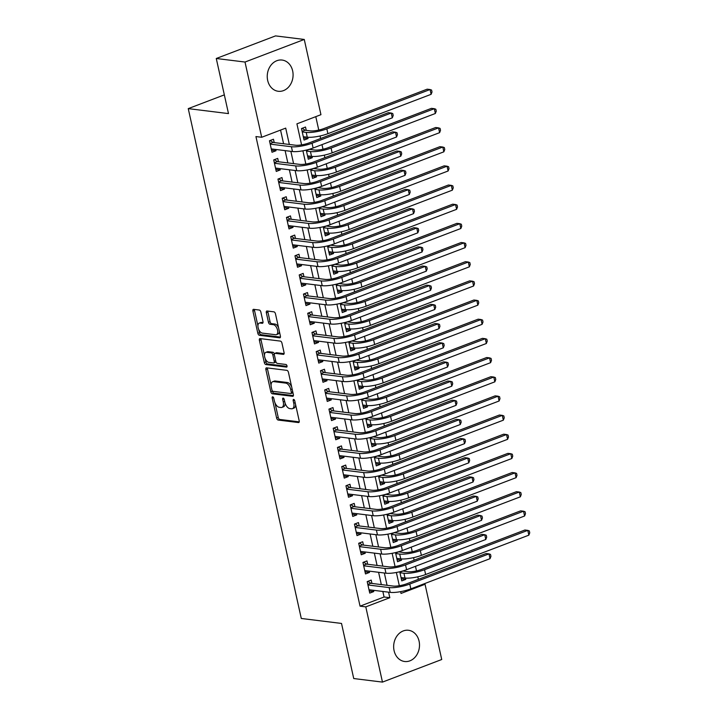 <?xml version="1.0" encoding="UTF-8"?>
<svg xmlns="http://www.w3.org/2000/svg" width="718" height="718" viewBox="0 0 718 718"><rect width="100%" height="100%" fill="white"/><g stroke="black" fill="none" stroke-linecap="round" stroke-linejoin="round"><path stroke-width="1.08" d="M272.687 396.821A1.382 0.727 -110.9 0 0 272.481 396.848A1.382 0.727 -110.9 0 0 272.185 398.041L276.618 418.029A1.983 1.041 -110.9 0 0 278.162 420.057L298.473 422.561A1.983 1.041 -110.9 0 0 298.76 422.534A1.983 1.041 -110.9 0 0 299.191 420.82L294.757 400.832A1.382 0.727 -110.9 0 0 293.671 399.414A1.382 0.727 -110.9 0 0 293.474 399.441A1.382 0.727 -110.9 0 0 293.177 400.635L293.752 403.22A6.336 3.339 -110.9 0 1 292.397 408.695A6.336 3.339 -110.9 0 1 291.472 408.793L289.785 408.587A6.336 3.339 -110.9 0 1 284.84 402.125L284.265 399.531A1.382 0.727 -110.9 0 0 283.179 398.122A1.382 0.727 -110.9 0 0 282.982 398.14A1.382 0.727 -110.9 0 0 282.686 399.343L283.26 401.927A6.336 3.339 -110.9 0 1 281.905 407.402A6.336 3.339 -110.9 0 1 280.98 407.501L279.284 407.294A6.336 3.339 -110.9 0 1 274.339 400.824L273.764 398.239A1.382 0.727 -110.9 0 0 272.687 396.821M292.657 70.903A15.733 12.879 -83 0 1 278.234 91.276A15.733 12.879 -83 0 1 267.67 80.425A15.733 12.879 -83 0 1 282.093 60.052A15.733 12.879 -83 0 1 292.657 70.903M419.07 641.12A15.733 12.879 -83 0 1 404.647 661.502A15.733 12.879 -83 0 1 394.083 650.652A15.733 12.879 -83 0 1 408.506 630.278A15.733 12.879 -83 0 1 419.07 641.12M260.867 312.061A1.983 1.041 -110.9 0 0 259.315 310.041L253.616 309.332A1.983 1.041 -110.9 0 0 253.328 309.368A1.983 1.041 -110.9 0 0 252.907 311.074L257.834 333.278A1.983 1.041 -110.9 0 0 259.377 335.297L279.688 337.81A1.983 1.041 -110.9 0 0 279.975 337.774A1.983 1.041 -110.9 0 0 280.397 336.069L275.479 313.865A1.983 1.041 -110.9 0 0 273.926 311.845L267.051 310.993A1.983 1.041 -110.9 0 0 266.755 311.029A1.983 1.041 -110.9 0 0 266.333 312.734L268.442 322.238A1.983 1.041 -110.9 0 0 269.986 324.258L273.405 324.68A5.295 2.791 -110.9 0 1 277.354 329.4A5.295 2.791 -110.9 0 1 276.403 334.66A5.295 2.791 -110.9 0 1 275.631 334.741L262.258 333.089A5.295 2.791 -110.9 0 1 258.309 328.368A5.295 2.791 -110.9 0 1 259.261 323.109A5.295 2.791 -110.9 0 1 260.033 323.028L262.258 323.297A1.983 1.041 -110.9 0 0 262.546 323.271A1.983 1.041 -110.9 0 0 262.967 321.556L260.867 312.061M423.405 584.075L425.047 584.281L441.732 659.51L382.47 682.1L353.732 678.546L341.517 623.439L301.282 618.467L188.251 108.624L228.486 113.597L216.271 58.49L245.009 62.044L304.261 39.454L320.946 114.683L296.92 123.846L301.578 144.865M382.47 682.1L365.794 606.872L389.82 597.708L388.591 592.17M289.336 144.462L285.71 128.118L261.693 137.273L255.94 136.564L360.05 606.163L365.794 606.872M261.693 137.273L245.009 62.044M266.593 367.84A1.983 1.041 -110.9 0 0 266.306 367.876A1.983 1.041 -110.9 0 0 265.875 369.591L270.803 391.786A1.983 1.041 -110.9 0 0 272.346 393.805L292.657 396.318A1.983 1.041 -110.9 0 0 292.944 396.282A1.983 1.041 -110.9 0 0 293.366 394.577L288.448 372.373A1.983 1.041 -110.9 0 0 286.904 370.353L266.593 367.84M264.314 362.527L259.395 340.332A1.983 1.041 -110.9 0 1 259.817 338.618A1.983 1.041 -110.9 0 1 260.104 338.591L280.415 341.104A1.983 1.041 -110.9 0 1 281.959 343.123L284.068 352.619A1.983 1.041 -110.9 0 1 283.646 354.333A1.983 1.041 -110.9 0 1 283.359 354.36L275.12 353.346A1.983 1.041 -110.9 0 0 274.832 353.373A1.983 1.041 -110.9 0 0 274.411 355.087L275.802 361.387A1.983 1.041 -110.9 0 0 277.354 363.407L285.926 364.475A1.382 0.727 -110.9 0 1 286.958 365.704A1.382 0.727 -110.9 0 1 286.715 367.086A1.382 0.727 -110.9 0 1 286.509 367.104L265.857 364.556A1.983 1.041 -110.9 0 1 264.314 362.527L265.92 361.917L265.166 358.533M307.762 137.237L308.049 138.529L303.579 137.973M306.245 130.38L305.5 127.023L301.497 128.549L304.046 140.055L308.049 138.529M312.007 156.407L312.294 157.691L307.834 157.143M310.49 149.55L310.364 148.967M316.261 175.578L316.548 176.861L312.079 176.305M314.735 168.712L314.61 168.138M320.506 194.74L320.793 196.023L316.333 195.476M318.989 187.883L318.864 187.299M324.76 213.91L325.048 215.194L320.578 214.646M323.235 207.044L323.109 206.47M329.006 233.072L329.293 234.364L324.832 233.808M327.489 226.215L327.354 225.631M333.26 252.242L333.538 253.526L329.077 252.978M331.734 245.385L331.608 244.802M337.505 271.413L337.792 272.696L333.331 272.14M335.988 264.547L335.853 263.973M341.759 290.575L342.037 291.858L337.577 291.311M340.233 283.718L340.108 283.134M346.004 309.745L346.291 311.029L341.822 310.481M344.487 302.879L344.353 302.305M350.258 328.907L350.537 330.199L346.076 329.643M348.733 322.05L348.607 321.467M354.504 348.077L354.791 349.361L350.321 348.813M352.987 341.221L352.852 340.637M358.749 367.248L359.036 368.531L354.575 367.975M357.232 360.382L357.106 359.808M363.003 386.41L363.29 387.702L358.82 387.146M361.477 379.553L361.351 378.969M367.248 405.58L367.535 406.864L363.075 406.316M365.731 398.714L365.606 398.14M371.502 424.742L371.789 426.034L367.32 425.478M369.976 417.885L369.851 417.302M375.747 443.912L376.035 445.196L371.574 444.648M374.231 437.056L374.096 436.472M380.001 463.083L380.28 464.366L375.819 463.81M378.476 456.217L378.35 455.643M384.247 482.245L384.534 483.537L380.073 482.981M382.73 475.388L382.595 474.804M388.501 501.415L388.779 502.699L384.318 502.151M386.975 494.558L386.849 493.975M392.746 520.586L393.033 521.869L388.564 521.313M391.229 513.72L391.095 513.146M397 539.748L397.278 541.031L392.818 540.483M395.474 532.891L395.349 532.307M401.245 558.918L401.533 560.202L397.063 559.654M399.729 552.052L399.594 551.478M371.942 583.438L371.197 580.081L367.194 581.607L369.743 593.104L373.746 591.578L373.468 590.304M367.697 564.267L366.952 560.911L362.949 562.436L365.498 573.942L369.501 572.417L369.214 571.133M363.443 545.097L362.698 541.749L358.695 543.275L361.244 554.772L365.256 553.246L364.968 551.971M359.197 525.935L358.453 522.578L354.45 524.104L356.999 535.601L361.001 534.075L360.723 532.801M354.943 506.764L354.207 503.408L350.196 504.933L352.753 516.439L356.756 514.914L356.469 513.639M350.698 487.603L349.953 484.246L345.95 485.772L348.499 497.269L352.502 495.743L352.224 494.469M346.453 468.432L345.708 465.076L341.705 466.601L344.254 478.107L348.257 476.581L347.97 475.298M342.199 449.262L341.454 445.914L337.451 447.44L340 458.937L344.003 457.411L343.725 456.136M337.954 430.1L337.209 426.743L333.206 428.269L335.755 439.766L339.758 438.24L339.47 436.966M333.699 410.929L332.955 407.573L328.952 409.098L331.501 420.604L335.503 419.079L335.225 417.804M329.454 391.759L328.709 388.411L324.707 389.937L327.255 401.434L331.258 399.908L330.971 398.634M325.2 372.597L324.455 369.24L320.452 370.766L323.001 382.272L327.004 380.746L326.726 379.463M320.955 353.427L320.21 350.079L316.207 351.605L318.756 363.102L322.759 361.576L322.481 360.301M316.701 334.265L315.956 330.908L311.953 332.434L314.502 343.931L318.514 342.405L318.227 341.131M312.456 315.094L311.711 311.738L307.708 313.263L310.257 324.769L314.26 323.244L313.981 321.969M308.201 295.924L307.466 292.576L303.454 294.102L306.012 305.599L310.014 304.073L309.727 302.799M303.956 276.762L303.211 273.405L299.209 274.931L301.757 286.437L305.76 284.902L305.482 283.628M299.711 257.591L298.966 254.235L294.963 255.77L297.512 267.267L301.515 265.741L301.228 264.466M295.457 238.43L294.712 235.073L290.709 236.599L293.258 248.096L297.261 246.57L296.983 245.296M291.212 219.259L290.467 215.903L286.464 217.428L289.013 228.934L293.016 227.409L292.729 226.125M286.958 200.089L286.213 196.741L282.21 198.267L284.759 209.764L288.762 208.238L288.483 206.963M282.712 180.927L281.968 177.57L277.965 179.096L280.514 190.593L284.516 189.067L284.229 187.793M278.458 161.756L277.713 158.4L273.711 159.926L276.259 171.431L280.262 169.906L279.984 168.631M360.05 606.163L384.067 596.999L382.847 591.461M381.321 584.596L378.592 572.3M377.067 565.425L374.347 553.129M372.821 546.263L370.093 533.959M368.567 527.093L365.848 514.797M364.322 507.922L361.594 495.626M360.077 488.761L357.349 476.465M355.823 469.59L353.094 457.294M351.578 450.419L348.849 438.124M347.324 431.258L344.595 418.962M343.078 412.087L340.35 399.791M338.824 392.925L336.105 380.621M334.579 373.755L331.851 361.459M330.325 354.584L327.605 342.289M326.08 335.423L323.351 323.127M321.826 316.252L319.106 303.956M317.58 297.09L314.852 284.786M313.335 277.92L310.607 265.624M309.081 258.749L306.353 246.454M304.836 239.588L302.107 227.292M300.582 220.417L297.853 208.121M296.337 201.246L293.608 188.951M292.082 182.085L289.363 169.789M287.837 162.914L285.109 150.618M283.583 143.753L280.558 130.084M274.213 142.595L273.468 139.238L269.465 140.764L272.014 152.261L276.017 150.735L275.739 149.461M418.37 579.345L417.804 576.814M416.494 570.9L415.48 566.305M414.115 560.175L413.559 557.653M412.249 551.729L411.226 547.143M409.87 541.013L409.305 538.482M407.995 532.568L406.98 527.972M405.616 521.842L405.06 519.311M403.749 513.397L402.726 508.811M401.371 502.681L400.806 500.15M399.495 494.235L398.481 489.64M397.117 483.51L396.56 480.979M395.25 475.065L394.227 470.47M392.872 464.34L392.306 461.818M390.996 455.894L389.982 451.308M388.618 445.178L388.061 442.647M386.751 436.732L385.728 432.137M384.372 426.007L383.816 423.476M382.497 417.562L381.482 412.967M380.127 406.846L379.562 404.315M378.251 398.391L377.237 393.805M375.873 387.675L375.317 385.144M373.997 379.23L372.983 374.634M371.628 368.505L371.062 365.974M369.752 360.059L368.738 355.473M367.374 349.343L366.817 346.812M365.507 340.897L364.484 336.302M363.129 330.172L362.563 327.641M361.253 321.727L360.239 317.132M358.874 311.002L358.318 308.48M357.008 302.556L355.984 297.97M354.629 291.84L354.064 289.309M352.753 283.395L351.739 278.799M350.375 272.669L349.819 270.139M348.508 264.224L347.485 259.638M346.13 253.508L345.564 250.977M344.254 245.062L343.24 240.467M341.876 234.337L341.319 231.806M340.009 225.892L338.986 221.297M337.631 215.167L337.074 212.645M335.755 206.721L334.741 202.135M333.385 196.005L332.82 193.474M331.51 187.56L330.495 182.964M329.131 176.834L328.575 174.303M327.255 168.389L326.241 163.803M324.886 157.673L324.321 155.142M323.01 149.218L321.996 144.632M320.632 138.502L320.075 135.971M318.765 130.057L315.785 116.648M399.755 571.761L401.775 580.898L405.778 579.372L405.49 578.08M403.974 571.223L403.848 570.639M401.533 560.202L397.53 561.727L395.501 552.6M397.278 541.031L393.276 542.557L391.256 533.429M393.033 521.869L389.03 523.395L387.002 514.267M388.779 502.699L384.776 504.224L382.757 495.097M384.534 483.537L380.531 485.063L378.503 475.926M380.28 464.366L376.277 465.892L374.257 456.765M376.035 445.196L372.032 446.722L370.003 437.594M371.789 426.034L367.778 427.56L365.758 418.432M367.535 406.864L363.532 408.389L361.513 399.262M363.29 387.702L359.287 389.228L357.259 380.091M359.036 368.531L355.033 370.057L353.014 360.93M354.791 349.361L350.788 350.887L348.76 341.759M350.537 330.199L346.534 331.725L344.514 322.597M346.291 311.029L342.289 312.554L340.26 303.427M342.037 291.858L338.034 293.393L336.015 284.256M337.792 272.696L333.789 274.222L331.761 265.095M333.538 253.526L329.535 255.052L327.516 245.924M329.293 234.364L325.29 235.89L323.262 226.753M325.048 215.194L321.036 216.719L319.016 207.592M320.793 196.023L316.791 197.549L314.771 188.421M316.548 176.861L312.545 178.387L310.517 169.26M312.294 157.691L308.291 159.216L306.272 150.089M224.339 94.866L188.251 108.624M216.271 58.49L275.524 35.9L304.261 39.454M400.635 591.641L401.03 593.436L425.047 584.281M302.897 150.798L305.832 164.027M307.151 169.969L310.077 183.198M311.397 189.139L314.331 202.359M315.642 208.301L318.577 221.53M319.896 227.471L322.831 240.701M324.141 246.633L327.076 259.862M328.395 265.804L331.33 279.033M332.64 284.974L335.575 298.203M336.895 304.136L339.82 317.365M341.14 323.306L344.075 336.536M345.394 342.468L348.32 355.697M349.639 361.639L352.574 374.868M353.893 380.809L356.819 394.038M358.138 399.971L361.073 413.2M362.384 419.141L365.318 432.371M366.638 438.303L369.573 451.532M370.883 457.474L373.818 470.703M375.137 476.644L378.072 489.873M379.382 495.806L382.317 509.035M383.636 514.977L386.562 528.206M387.882 534.147L390.816 547.367M392.136 553.309L395.062 566.538M396.381 572.479L399.316 585.708M387.065 585.305L384.345 573.009M382.82 566.134L380.091 553.838M378.565 546.972L375.846 534.677M374.32 527.802L371.592 515.506M370.066 508.631L367.347 496.335M365.821 489.47L363.093 477.174M361.576 470.299L358.847 458.003M357.322 451.137L354.593 438.833M353.076 431.967L350.348 419.671M348.822 412.796L346.094 400.5M344.577 393.635L341.849 381.339M340.323 374.464L337.604 362.168M336.078 355.302L333.349 342.998M331.824 336.132L329.104 323.836M327.579 316.961L324.85 304.665M323.324 297.799L320.605 285.504M319.079 278.629L316.351 266.333M314.834 259.458L312.106 247.163M310.58 240.297L307.851 228.001M306.335 221.126L303.606 208.83M302.081 201.964L299.352 189.669M297.835 182.794L295.107 170.498M293.581 163.623L290.862 151.327M384.067 596.999L389.82 597.708M405.778 579.372L401.317 578.816M373.746 591.578L369.285 591.031M369.501 572.417L365.04 571.86M365.256 553.246L360.786 552.698M361.001 534.075L356.541 533.528M356.756 514.914L352.287 514.357M352.502 495.743L348.042 495.196M348.257 476.581L343.787 476.025M344.003 457.411L339.542 456.854M339.758 438.24L335.288 437.693M335.503 419.079L331.043 418.522M331.258 399.908L326.789 399.361M327.004 380.746L322.544 380.19M322.759 361.576L318.298 361.019M318.514 342.405L314.044 341.858M314.26 323.244L309.799 322.687M310.014 304.073L305.545 303.526M305.76 284.902L301.3 284.355M301.515 265.741L297.046 265.184M297.261 246.57L292.8 246.023M293.016 227.409L288.546 226.852M288.762 208.238L284.301 207.69M284.516 189.067L280.056 188.52M280.262 169.906L275.802 169.349M276.017 150.735L271.557 150.188M281.905 407.402L283.502 406.792A6.336 3.339 -110.9 0 0 285.091 403.076M292.397 408.695L293.994 408.084A6.336 3.339 -110.9 0 0 295.592 404.593M274.994 402.852L278.225 417.418A1.983 1.041 -110.9 0 0 279.769 419.447L299.226 421.852M272.328 390.825L272.4 391.175A1.983 1.041 -110.9 0 0 273.944 393.195L293.411 395.6M267.437 367.948A1.983 1.041 -110.9 0 0 267.482 368.98L271.081 385.207M271.925 389.91A1.382 0.727 -110.9 0 0 273.002 391.328L290.835 393.527A1.382 0.727 -110.9 0 0 291.032 393.509A1.382 0.727 -110.9 0 0 291.329 392.315L290.727 389.587A6.336 3.339 -110.9 0 0 285.782 383.116L273.594 381.608A6.336 3.339 -110.9 0 0 272.669 381.716A6.336 3.339 -110.9 0 0 271.314 387.181L271.925 389.91M292.432 392.917A1.382 0.727 -110.9 0 0 292.639 392.899A1.382 0.727 -110.9 0 0 292.926 392.566M291.679 386.939A6.336 3.339 -110.9 0 0 287.379 382.506L285.782 383.116M272.669 381.716L274.276 381.105A6.336 3.339 -110.9 0 1 275.191 380.998L287.379 382.506M264.475 355.401L260.993 339.722L259.395 340.332M260.957 338.69A1.983 1.041 -110.9 0 0 260.993 339.722M284.113 353.651L276.717 352.735A1.983 1.041 -110.9 0 0 276.43 352.762A1.983 1.041 -110.9 0 0 276.197 352.933M287.056 366.359L267.464 363.945L265.857 364.556M266.575 352.287A5.295 2.791 -110.9 0 0 265.804 352.376A5.295 2.791 -110.9 0 0 264.852 357.636A5.295 2.791 -110.9 0 0 268.801 362.357L273.513 362.94A1.983 1.041 -110.9 0 0 273.8 362.904A1.983 1.041 -110.9 0 0 274.222 361.199L272.831 354.889A1.983 1.041 -110.9 0 0 271.287 352.87L266.575 352.287L268.173 351.676A5.295 2.791 -110.9 0 0 267.401 351.766L265.804 352.376M275.12 362.33A1.983 1.041 -110.9 0 0 275.407 362.294A1.983 1.041 -110.9 0 0 275.865 361.621M274.366 354.046A1.983 1.041 -110.9 0 0 272.885 352.26L271.287 352.87M268.173 351.676L272.885 352.26M265.92 361.917A1.983 1.041 -110.9 0 0 267.464 363.945M259.261 323.109L260.858 322.499A5.295 2.791 -110.9 0 1 261.63 322.418L263.012 322.588M276.403 334.66L278.001 334.049A5.295 2.791 -110.9 0 0 279.338 331.276M278.521 327.623A5.295 2.791 -110.9 0 0 275.003 324.069L273.405 324.68M267.895 311.1A1.983 1.041 -110.9 0 0 267.94 312.124L270.04 321.628A1.983 1.041 -110.9 0 0 271.592 323.647L275.003 324.069M258.74 329.535L259.431 332.667A1.983 1.041 -110.9 0 0 260.975 334.687L280.442 337.092M254.468 309.44A1.983 1.041 -110.9 0 0 254.513 310.463L257.924 325.882M402.69 570.99L407.941 571.716A10.079 2.307 -12.5 0 0 421.69 569.374L524.912 530.019L527.784 530.378L424.571 569.724A15.123 3.455 167.5 0 1 403.938 573.242L399.971 572.749M528.843 535.17L527.784 530.378L529.319 530.907L529.749 532.828L528.843 535.17L425.63 574.517A15.123 3.455 167.5 0 1 404.997 578.035L401.03 577.541M402.816 571.079L399.854 572.21M490.035 558.667L488.976 553.874L490.511 554.413L490.941 556.333L490.035 558.667L410.849 588.859A15.123 3.455 167.5 0 1 390.215 592.377L369.007 589.756M367.948 581.32L370.784 583.294L393.15 586.059A10.079 2.307 -12.5 0 0 406.909 583.716L486.104 553.524L488.976 553.874L409.781 584.066A15.123 3.455 167.5 0 1 389.147 587.584L367.939 584.964M370.784 583.294L367.822 584.425M398.436 551.828L403.687 552.546A10.079 2.307 -12.5 0 0 417.445 550.203L520.658 510.848L523.53 511.207L420.317 550.562A15.123 3.455 167.5 0 1 399.684 554.072L395.717 553.578M524.598 516L523.53 511.207L525.073 511.746L525.495 513.657L524.598 516L421.385 555.355A15.123 3.455 167.5 0 1 400.752 558.864L396.785 558.371M398.571 551.909L395.6 553.039M394.191 532.657L399.441 533.375A10.079 2.307 -12.5 0 0 413.2 531.033L516.413 491.686L519.285 492.036L416.072 531.392A15.123 3.455 167.5 0 1 395.438 534.901L391.472 534.416M520.344 496.829L519.285 492.036L520.819 492.575L521.25 494.496L520.344 496.829L417.131 536.184A15.123 3.455 167.5 0 1 396.498 539.694L392.531 539.209M394.317 532.747L391.355 533.878M389.946 513.487L395.196 514.214A10.079 2.307 -12.5 0 0 408.946 511.871L512.158 472.516L515.039 472.875L411.818 512.221A15.123 3.455 167.5 0 1 391.184 515.739L387.226 515.246M516.098 477.667L515.039 472.875L516.574 473.413L516.996 475.325L516.098 477.667L412.886 517.014A15.123 3.455 167.5 0 1 392.252 520.532L388.285 520.038M390.071 513.576L387.101 514.707M385.692 494.325L390.942 495.043A10.079 2.307 -12.5 0 0 404.701 492.701L507.913 453.354L510.785 453.704L407.573 493.06A15.123 3.455 167.5 0 1 386.939 496.569L382.972 496.084M511.844 458.497L510.785 453.704L512.329 454.243L512.751 456.163L511.844 458.497L408.632 497.852A15.123 3.455 167.5 0 1 387.998 501.361L384.031 500.877M385.817 494.415L382.856 495.546M485.79 539.496L484.722 534.713L486.265 535.242L486.687 537.163L485.79 539.496L406.594 569.697A15.123 3.455 167.5 0 1 385.961 573.206L364.753 570.586M363.694 562.149L366.539 564.124L388.905 566.888A10.079 2.307 -12.5 0 0 402.663 564.545L481.85 534.354L484.722 534.713L405.535 564.904A15.123 3.455 167.5 0 1 384.902 568.414L363.694 565.793M366.539 564.124L363.568 565.254M481.536 520.335L480.477 515.542L482.011 516.08L482.442 517.992L481.536 520.335L402.349 550.526A15.123 3.455 167.5 0 1 381.716 554.036L360.508 551.415M359.449 542.987L362.285 544.953L384.66 547.726A10.079 2.307 -12.5 0 0 398.409 545.384L477.605 515.183L480.477 515.542L401.281 545.734A15.123 3.455 167.5 0 1 380.648 549.252L359.44 546.622M362.285 544.953L359.323 546.084M477.29 501.164L476.231 496.371L477.766 496.91L478.188 498.83L477.29 501.164L398.095 531.356A15.123 3.455 167.5 0 1 377.462 534.874L356.254 532.253M355.195 523.817L358.04 525.791L380.405 528.556A10.079 2.307 -12.5 0 0 394.164 526.213L473.35 496.021L476.231 496.371L397.036 526.563A15.123 3.455 167.5 0 1 376.403 530.081L355.195 527.461M358.04 525.791L355.069 526.922M473.045 482.002L471.977 477.21L473.521 477.748L473.943 479.66L473.045 482.002L393.85 512.194A15.123 3.455 167.5 0 1 373.216 515.703L352.008 513.083M350.949 504.655L353.794 506.621L376.16 509.385A10.079 2.307 -12.5 0 0 389.91 507.043L469.105 476.851L471.977 477.21L392.782 507.402A15.123 3.455 167.5 0 1 372.157 510.911L350.94 508.29M353.794 506.621L350.824 507.752M381.446 475.154L386.697 475.881A10.079 2.307 -12.5 0 0 400.447 473.539L503.659 434.184L506.54 434.543L403.319 473.889A15.123 3.455 167.5 0 1 382.694 477.407L378.727 476.914M507.599 439.326L506.54 434.543L508.075 435.072L508.497 436.993L507.599 439.326L404.387 478.682A15.123 3.455 167.5 0 1 383.753 482.2L379.786 481.706M381.572 475.244L378.601 476.375M468.791 462.832L467.732 458.039L469.267 458.578L469.689 460.498L468.791 462.832L389.596 493.024A15.123 3.455 167.5 0 1 368.962 496.542L347.754 493.921M346.704 485.485L349.54 487.459L371.906 490.223A10.079 2.307 -12.5 0 0 385.665 487.881L464.851 457.689L467.732 458.039L388.537 488.231A15.123 3.455 167.5 0 1 367.903 491.749L346.695 489.129M349.54 487.459L346.579 488.59M377.192 455.993L382.443 456.711A10.079 2.307 -12.5 0 0 396.201 454.368L499.414 415.013L502.286 415.372L399.073 454.727A15.123 3.455 167.5 0 1 378.44 458.237L374.473 457.743M503.354 420.165L502.286 415.372L503.83 415.91L504.251 417.822L503.354 420.165L400.132 459.511A15.123 3.455 167.5 0 1 379.499 463.029L375.541 462.536M377.318 456.074L374.356 457.204M464.546 443.661L463.478 438.877L465.022 439.407L465.444 441.328L464.546 443.661L385.351 473.862A15.123 3.455 167.5 0 1 364.717 477.371L343.509 474.751M342.45 466.314L345.295 468.289L367.661 471.053A10.079 2.307 -12.5 0 0 381.411 468.71L460.606 438.519L463.478 438.877L384.292 469.069A15.123 3.455 167.5 0 1 363.658 472.579L342.441 469.958M345.295 468.289L342.324 469.419M372.947 436.822L378.198 437.54A10.079 2.307 -12.5 0 0 391.947 435.198L495.169 395.851L498.041 396.201L394.828 435.557A15.123 3.455 167.5 0 1 374.195 439.066L370.228 438.581M499.1 400.994L498.041 396.201L499.575 396.74L500.006 398.661L499.1 400.994L395.887 440.349A15.123 3.455 167.5 0 1 375.254 443.859L371.287 443.374M373.073 436.912L370.102 438.043M460.292 424.5L459.233 419.707L460.768 420.245L461.198 422.157L460.292 424.5L381.096 454.691A15.123 3.455 167.5 0 1 360.472 458.201L339.255 455.58M338.205 447.152L341.041 449.118L363.407 451.882A10.079 2.307 -12.5 0 0 377.165 449.54L456.361 419.348L459.233 419.707L380.037 449.899A15.123 3.455 167.5 0 1 359.404 453.417L338.196 450.787M341.041 449.118L338.079 450.249M368.693 417.652L373.943 418.379A10.079 2.307 -12.5 0 0 387.702 416.036L490.915 376.681L493.787 377.04L390.574 416.386A15.123 3.455 167.5 0 1 369.941 419.904L365.974 419.411M494.855 381.832L493.787 377.04L495.33 377.578L495.752 379.49L494.855 381.832L391.633 421.179A15.123 3.455 167.5 0 1 371.009 424.697L367.042 424.203M368.819 417.741L365.857 418.872M456.047 405.329L454.979 400.536L456.522 401.075L456.944 402.995L456.047 405.329L376.851 435.521A15.123 3.455 167.5 0 1 356.218 439.039L335.01 436.418M333.951 427.982L336.796 429.956L359.162 432.721A10.079 2.307 -12.5 0 0 372.911 430.378L452.107 400.186L454.979 400.536L375.792 430.728A15.123 3.455 167.5 0 1 355.159 434.246L333.951 431.626M336.796 429.956L333.825 431.087M364.448 398.49L369.698 399.208A10.079 2.307 -12.5 0 0 383.448 396.866L486.669 357.519L489.541 357.869L386.329 397.225A15.123 3.455 167.5 0 1 365.695 400.734L361.728 400.249M490.6 362.662L489.541 357.869L491.076 358.408L491.507 360.328L490.6 362.662L387.388 402.017A15.123 3.455 167.5 0 1 366.754 405.526L362.787 405.033M364.573 398.58L361.612 399.711M451.793 386.167L450.733 381.375L452.268 381.913L452.699 383.825L451.793 386.167L372.606 416.359A15.123 3.455 167.5 0 1 351.973 419.868L330.756 417.248M329.706 408.82L332.542 410.786L354.907 413.55A10.079 2.307 -12.5 0 0 368.666 411.208L447.861 381.016L450.733 381.375L371.538 411.567A15.123 3.455 167.5 0 1 350.905 415.076L329.697 412.455M332.542 410.786L329.58 411.917M360.194 379.319L365.444 380.037A10.079 2.307 -12.5 0 0 379.203 377.704L482.415 338.349L485.287 338.708L382.075 378.054A15.123 3.455 167.5 0 1 361.441 381.572L357.474 381.079M486.355 343.491L485.287 338.708L486.831 339.237L487.253 341.158L486.355 343.491L383.143 382.847A15.123 3.455 167.5 0 1 362.509 386.356L358.542 385.871M360.328 379.409L357.358 380.54M447.547 366.997L446.479 362.204L448.023 362.743L448.445 364.663L447.547 366.997L368.352 397.189A15.123 3.455 167.5 0 1 347.718 400.707L326.51 398.077M325.451 389.65L328.297 391.624L350.662 394.388A10.079 2.307 -12.5 0 0 364.421 392.046L443.607 361.854L446.479 362.204L367.293 392.396A15.123 3.455 167.5 0 1 346.659 395.914L325.451 393.293M328.297 391.624L325.326 392.755M355.949 360.149L361.199 360.876A10.079 2.307 -12.5 0 0 374.949 358.533L478.17 319.178L481.042 319.537L377.83 358.883A15.123 3.455 167.5 0 1 357.196 362.402L353.229 361.908M482.101 324.33L481.042 319.537L482.577 320.075L483.008 321.987L482.101 324.33L378.889 363.676A15.123 3.455 167.5 0 1 358.255 367.194L354.288 366.701M356.074 360.239L353.112 361.369M443.293 347.826L442.234 343.033L443.769 343.572L444.2 345.493L443.293 347.826L364.107 378.018A15.123 3.455 167.5 0 1 343.473 381.536L322.265 378.916M321.206 370.479L324.042 372.454L346.408 375.218A10.079 2.307 -12.5 0 0 360.167 372.875L439.362 342.683L442.234 343.033L363.039 373.234A15.123 3.455 167.5 0 1 342.405 376.744L321.197 374.123M324.042 372.454L321.081 373.584M351.694 340.987L356.945 341.705A10.079 2.307 -12.5 0 0 370.703 339.363L473.916 300.016L476.797 300.366L373.575 339.722A15.123 3.455 167.5 0 1 352.942 343.231L348.975 342.746M477.856 305.159L476.797 300.366L478.332 300.905L478.753 302.825L477.856 305.159L374.643 344.514A15.123 3.455 167.5 0 1 354.01 348.024L350.043 347.539M351.829 341.077L348.858 342.208M439.048 328.664L437.989 323.872L439.524 324.41L439.946 326.322L439.048 328.664L359.853 358.856A15.123 3.455 167.5 0 1 339.219 362.366L318.011 359.745M316.952 351.317L319.797 353.283L342.163 356.047A10.079 2.307 -12.5 0 0 355.922 353.705L435.108 323.513L437.989 323.872L358.794 354.064A15.123 3.455 167.5 0 1 338.16 357.573L316.952 354.952M319.797 353.283L316.826 354.414M434.794 309.494L433.735 304.701L435.27 305.24L435.7 307.16L434.794 309.494L355.607 339.686A15.123 3.455 167.5 0 1 334.974 343.204L313.766 340.583M312.707 332.147L315.543 334.121L337.918 336.886A10.079 2.307 -12.5 0 0 351.667 334.543L430.863 304.351L433.735 304.701L354.539 334.893A15.123 3.455 167.5 0 1 333.906 338.411L312.698 335.791M315.543 334.121L312.581 335.252M430.549 290.332L429.49 285.54L431.024 286.078L431.446 287.99L430.549 290.332L351.353 320.524A15.123 3.455 167.5 0 1 330.72 324.033L309.512 321.413M308.453 312.985L311.298 314.951L333.664 317.715A10.079 2.307 -12.5 0 0 347.422 315.373L426.609 285.181L429.49 285.54L350.294 315.732A15.123 3.455 167.5 0 1 329.661 319.241L308.453 316.62M311.298 314.951L308.336 316.082M347.449 321.817L352.7 322.544A10.079 2.307 -12.5 0 0 366.458 320.201L469.671 280.846L472.543 281.205L369.33 320.551A15.123 3.455 167.5 0 1 348.697 324.069L344.73 323.576M473.602 285.997L472.543 281.205L474.077 281.743L474.508 283.655L473.602 285.997L370.389 325.344A15.123 3.455 167.5 0 1 349.756 328.862L345.789 328.368M347.575 321.906L344.613 323.037M343.204 302.655L348.454 303.373A10.079 2.307 -12.5 0 0 362.204 301.03L465.417 261.675L468.298 262.034L365.076 301.389A15.123 3.455 167.5 0 1 344.443 304.899L340.485 304.414M469.357 266.827L468.298 262.034L469.832 262.573L470.254 264.484L469.357 266.827L366.144 306.182A15.123 3.455 167.5 0 1 345.511 309.691L341.544 309.198M343.33 302.736L340.359 303.876M338.95 283.484L344.2 284.202A10.079 2.307 -12.5 0 0 357.959 281.86L461.171 242.513L464.043 242.864L360.831 282.219A15.123 3.455 167.5 0 1 340.197 285.737L336.23 285.243M465.111 247.656L464.043 242.864L465.587 243.402L466.009 245.323L465.111 247.656L361.89 287.012A15.123 3.455 167.5 0 1 341.256 290.521L337.289 290.036M339.075 283.574L336.114 284.705M426.304 271.162L425.236 266.369L426.779 266.908L427.201 268.819L426.304 271.162L347.108 301.354A15.123 3.455 167.5 0 1 326.475 304.872L305.267 302.242M304.208 293.815L307.053 295.78L329.418 298.553A10.079 2.307 -12.5 0 0 343.168 296.211L422.363 266.01L425.236 266.369L346.04 296.561A15.123 3.455 167.5 0 1 325.416 300.079L304.199 297.458M307.053 295.78L304.082 296.92M334.705 264.314L339.955 265.041A10.079 2.307 -12.5 0 0 353.705 262.698L456.917 223.343L459.798 223.702L356.577 263.048A15.123 3.455 167.5 0 1 335.952 266.566L331.985 266.073M460.857 228.495L459.798 223.702L461.333 224.24L461.755 226.152L460.857 228.495L357.645 267.841A15.123 3.455 167.5 0 1 337.011 271.359L333.044 270.865M334.83 264.404L331.86 265.534M422.049 251.991L420.99 247.198L422.525 247.737L422.947 249.658L422.049 251.991L342.854 282.183A15.123 3.455 167.5 0 1 322.22 285.701L301.013 283.08M299.962 274.644L302.799 276.618L325.164 279.383A10.079 2.307 -12.5 0 0 338.923 277.04L418.109 246.848L420.99 247.198L341.795 277.399A15.123 3.455 167.5 0 1 321.161 280.909L299.953 278.288M302.799 276.618L299.837 277.749M330.451 245.152L335.701 245.87A10.079 2.307 -12.5 0 0 349.46 243.528L452.672 204.181L455.544 204.531L352.332 243.887A15.123 3.455 167.5 0 1 331.698 247.396L327.731 246.911M456.612 209.324L455.544 204.531L457.088 205.07L457.51 206.99L456.612 209.324L353.391 248.679A15.123 3.455 167.5 0 1 332.757 252.189L328.799 251.704M330.576 245.242L327.614 246.373M417.804 232.829L416.736 228.037L418.28 228.575L418.702 230.487L417.804 232.829L338.609 263.021A15.123 3.455 167.5 0 1 317.975 266.531L296.767 263.91M295.708 255.482L298.553 257.448L320.919 260.212A10.079 2.307 -12.5 0 0 334.669 257.87L413.864 227.678L416.736 228.037L337.55 258.229A15.123 3.455 167.5 0 1 316.916 261.738L295.699 259.117M298.553 257.448L295.583 258.579M326.205 225.982L331.456 226.708A10.079 2.307 -12.5 0 0 345.205 224.366L448.427 185.011L451.299 185.37L348.086 224.716A15.123 3.455 167.5 0 1 327.453 228.234L323.486 227.741M452.358 190.162L451.299 185.37L452.834 185.899L453.264 187.82L452.358 190.162L349.145 229.509A15.123 3.455 167.5 0 1 328.512 233.027L324.545 232.533M326.331 226.071L323.36 227.202M413.55 213.659L412.491 208.866L414.026 209.405L414.457 211.325L413.55 213.659L334.355 243.851A15.123 3.455 167.5 0 1 313.73 247.369L292.513 244.748M291.463 236.312L294.299 238.286L316.665 241.051A10.079 2.307 -12.5 0 0 330.424 238.708L409.619 208.516L412.491 208.866L333.296 239.058A15.123 3.455 167.5 0 1 312.662 242.576L291.454 239.956M294.299 238.286L291.337 239.417M321.951 206.82L327.202 207.538A10.079 2.307 -12.5 0 0 340.96 205.195L444.173 165.84L447.045 166.199L343.832 205.554A15.123 3.455 167.5 0 1 323.199 209.064L319.232 208.57M448.113 170.992L447.045 166.199L448.588 166.738L449.01 168.649L448.113 170.992L344.891 210.338A15.123 3.455 167.5 0 1 324.267 213.856L320.3 213.363M322.077 206.901L319.115 208.032M409.305 194.488L408.237 189.705L409.781 190.234L410.202 192.155L409.305 194.488L330.109 224.689A15.123 3.455 167.5 0 1 309.476 228.198L288.268 225.578M287.209 217.141L290.054 219.116L312.42 221.88A10.079 2.307 -12.5 0 0 326.169 219.537L405.365 189.346L408.237 189.705L329.05 219.896A15.123 3.455 167.5 0 1 308.417 223.406L287.209 220.785M290.054 219.116L287.083 220.246M317.706 187.649L322.956 188.367A10.079 2.307 -12.5 0 0 336.706 186.025L439.928 146.678L442.8 147.028L339.587 186.384A15.123 3.455 167.5 0 1 318.954 189.893L314.987 189.408M443.859 151.821L442.8 147.028L444.334 147.567L444.765 149.488L443.859 151.821L340.646 191.176A15.123 3.455 167.5 0 1 320.013 194.686L316.046 194.201M317.832 187.739L314.87 188.87M405.051 175.327L403.992 170.534L405.526 171.072L405.957 172.984L405.051 175.327L325.864 205.519A15.123 3.455 167.5 0 1 305.231 209.028L284.014 206.407M282.964 197.98L285.8 199.945L308.166 202.709A10.079 2.307 -12.5 0 0 321.924 200.376L401.12 170.175L403.992 170.534L324.796 200.726A15.123 3.455 167.5 0 1 304.163 204.244L282.955 201.614M285.8 199.945L282.838 201.076M313.452 168.479L318.702 169.206A10.079 2.307 -12.5 0 0 332.461 166.863L435.673 127.508L438.545 127.867L335.333 167.213A15.123 3.455 167.5 0 1 314.699 170.731L310.732 170.238M439.613 132.659L438.545 127.867L440.089 128.405L440.511 130.317L439.613 132.659L336.401 172.006A15.123 3.455 167.5 0 1 315.767 175.524L311.8 175.03M313.586 168.568L310.616 169.699M400.806 156.156L399.738 151.363L401.281 151.902L401.703 153.823L400.806 156.156L321.61 186.348A15.123 3.455 167.5 0 1 300.977 189.866L279.769 187.245M278.71 178.809L281.555 180.783L303.92 183.548A10.079 2.307 -12.5 0 0 317.679 181.205L396.866 151.013L399.738 151.363L320.551 181.555A15.123 3.455 167.5 0 1 299.918 185.073L278.71 182.453M281.555 180.783L278.584 181.914M309.207 149.317L314.457 150.035A10.079 2.307 -12.5 0 0 328.216 147.693L431.428 108.346L434.3 108.696L331.088 148.052A15.123 3.455 167.5 0 1 310.454 151.561L306.487 151.076M435.359 113.489L434.3 108.696L435.835 109.235L436.266 111.155L435.359 113.489L332.147 152.844A15.123 3.455 167.5 0 1 311.513 156.353L307.546 155.869M309.332 149.407L306.371 150.538M396.551 136.994L395.492 132.202L397.027 132.74L397.458 134.652L396.551 136.994L317.365 167.186A15.123 3.455 167.5 0 1 296.731 170.696L275.524 168.075M274.464 159.647L277.301 161.613L299.666 164.377A10.079 2.307 -12.5 0 0 313.425 162.035L392.62 131.843L395.492 132.202L316.297 162.394A15.123 3.455 167.5 0 1 295.663 165.903L274.455 163.282M277.301 161.613L274.339 162.744M302.242 128.262L305.087 130.236L310.203 130.873A10.079 2.307 -12.5 0 0 323.962 128.531L427.174 89.176L430.055 89.535L326.834 128.881A15.123 3.455 167.5 0 1 306.2 132.399L302.233 131.906M431.114 94.318L430.055 89.535L431.59 90.064L432.012 91.985L431.114 94.318L327.902 133.674A15.123 3.455 167.5 0 1 307.268 137.192L303.301 136.698M305.087 130.236L302.116 131.367M392.306 117.824L391.247 113.031L392.782 113.57L393.204 115.49L392.306 117.824L313.111 148.016A15.123 3.455 167.5 0 1 292.477 151.534L271.269 148.913M270.21 140.477L273.055 142.451L295.421 145.215A10.079 2.307 -12.5 0 0 309.18 142.873L388.366 112.681L391.247 113.031L312.052 143.223A15.123 3.455 167.5 0 1 291.418 146.741L270.21 144.121M273.055 142.451L270.085 143.582M273.504 397.539L272.185 398.041M294.488 400.132L293.177 400.635M283.996 398.84L282.686 399.343M284.669 401.389L283.26 401.927M295.17 402.681L293.752 403.22M299.002 422.363L298.473 422.561M279.769 419.447L278.162 420.057M278.225 417.418L276.618 418.029M293.186 396.121L292.657 396.318M273.944 393.195L272.346 393.805M272.4 391.175L270.803 391.786M267.482 368.98L265.875 369.591M292.747 391.768L291.329 392.315M292.145 389.039L290.727 389.587M275.191 380.998L273.594 381.608M283.879 354.162L283.359 354.36M276.717 352.735L275.12 353.346M275.64 360.651L274.222 361.199M274.339 354.315L272.831 354.889M262.779 323.1L262.258 323.297M261.63 322.418L260.033 323.028M271.592 323.647L269.986 324.258M270.04 321.628L268.442 322.238M267.94 312.124L266.333 312.734M280.208 337.604L279.688 337.81M260.975 334.687L259.377 335.297M259.431 332.667L257.834 333.278M254.513 310.463L252.907 311.074M404.997 578.035L403.938 573.242M425.63 574.517L424.571 569.724M390.215 592.377L389.147 587.584M410.849 588.859L409.781 584.066M400.752 558.864L399.684 554.072M421.385 555.355L420.317 550.562M396.498 539.694L395.438 534.901M417.131 536.184L416.072 531.392M392.252 520.532L391.184 515.739M412.886 517.014L411.818 512.221M387.998 501.361L386.939 496.569M408.632 497.852L407.573 493.06M385.961 573.206L384.902 568.414M406.594 569.697L405.535 564.904M381.716 554.036L380.648 549.252M402.349 550.526L401.281 545.734M377.462 534.874L376.403 530.081M398.095 531.356L397.036 526.563M373.216 515.703L372.157 510.911M393.85 512.194L392.782 507.402M383.753 482.2L382.694 477.407M404.387 478.682L403.319 473.889M368.962 496.542L367.903 491.749M389.596 493.024L388.537 488.231M379.499 463.029L378.44 458.237M400.132 459.511L399.073 454.727M364.717 477.371L363.658 472.579M385.351 473.862L384.292 469.069M375.254 443.859L374.195 439.066M395.887 440.349L394.828 435.557M360.472 458.201L359.404 453.417M381.096 454.691L380.037 449.899M371.009 424.697L369.941 419.904M391.633 421.179L390.574 416.386M356.218 439.039L355.159 434.246M376.851 435.521L375.792 430.728M366.754 405.526L365.695 400.734M387.388 402.017L386.329 397.225M351.973 419.868L350.905 415.076M372.606 416.359L371.538 411.567M362.509 386.356L361.441 381.572M383.143 382.847L382.075 378.054M347.718 400.707L346.659 395.914M368.352 397.189L367.293 392.396M358.255 367.194L357.196 362.402M378.889 363.676L377.83 358.883M343.473 381.536L342.405 376.744M364.107 378.018L363.039 373.234M354.01 348.024L352.942 343.231M374.643 344.514L373.575 339.722M339.219 362.366L338.16 357.573M359.853 358.856L358.794 354.064M334.974 343.204L333.906 338.411M355.607 339.686L354.539 334.893M330.72 324.033L329.661 319.241M351.353 320.524L350.294 315.732M349.756 328.862L348.697 324.069M370.389 325.344L369.33 320.551M345.511 309.691L344.443 304.899M366.144 306.182L365.076 301.389M341.256 290.521L340.197 285.737M361.89 287.012L360.831 282.219M326.475 304.872L325.416 300.079M347.108 301.354L346.04 296.561M337.011 271.359L335.952 266.566M357.645 267.841L356.577 263.048M322.22 285.701L321.161 280.909M342.854 282.183L341.795 277.399M332.757 252.189L331.698 247.396M353.391 248.679L352.332 243.887M317.975 266.531L316.916 261.738M338.609 263.021L337.55 258.229M328.512 233.027L327.453 228.234M349.145 229.509L348.086 224.716M313.73 247.369L312.662 242.576M334.355 243.851L333.296 239.058M324.267 213.856L323.199 209.064M344.891 210.338L343.832 205.554M309.476 228.198L308.417 223.406M330.109 224.689L329.05 219.896M320.013 194.686L318.954 189.893M340.646 191.176L339.587 186.384M305.231 209.028L304.163 204.244M325.864 205.519L324.796 200.726M315.767 175.524L314.699 170.731M336.401 172.006L335.333 167.213M300.977 189.866L299.918 185.073M321.61 186.348L320.551 181.555M311.513 156.353L310.454 151.561M332.147 152.844L331.088 148.052M296.731 170.696L295.663 165.903M317.365 167.186L316.297 162.394M307.268 137.192L306.2 132.399M327.902 133.674L326.834 128.881M292.477 151.534L291.418 146.741M313.111 148.016L312.052 143.223M292.639 392.899L291.032 393.509M276.43 352.762L274.832 353.373M275.407 362.294L273.8 362.904"/></g></svg>
